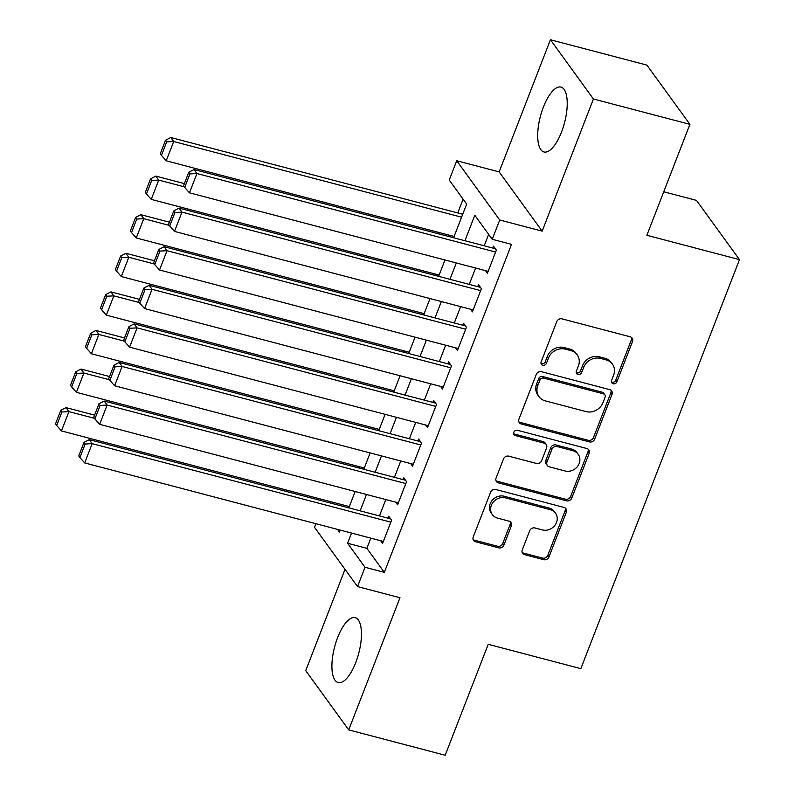 <?xml version="1.0" encoding="UTF-8"?>
<svg xmlns="http://www.w3.org/2000/svg" width="795" height="795" viewBox="0 0 795 795"><rect width="100%" height="100%" fill="white"/><g stroke="black" fill="none" stroke-linecap="round" stroke-linejoin="round"><path stroke-width="1.19" d="M613.213 383.776A2.951 2.624 144 0 0 616.89 381.819L632.502 341.572A4.223 3.746 144 0 0 630.187 336.792L562.005 318.865A4.223 3.746 144 0 0 556.748 321.657L541.137 361.904A2.951 2.624 144 0 0 542.756 365.253A2.951 2.624 144 0 0 546.443 363.295L548.461 358.088A13.505 11.985 144 0 1 565.285 349.154L570.959 350.645A13.505 11.985 144 0 1 577.19 354.838A13.505 11.985 144 0 1 578.382 365.958L576.365 371.166A2.951 2.624 144 0 0 577.985 374.515A2.951 2.624 144 0 0 581.662 372.557L583.689 367.35A13.505 11.985 144 0 1 600.513 358.416L606.188 359.906A13.505 11.985 144 0 1 612.418 364.1A13.505 11.985 144 0 1 613.611 375.22L611.594 380.427A2.951 2.624 144 0 0 613.213 383.776M611.444 381.928A2.951 2.624 144 0 0 615.728 380.219L631.339 339.972A4.223 3.746 144 0 0 631.429 337.388M540.997 363.404A2.951 2.624 144 0 0 545.281 361.695L547.298 356.488L548.461 358.088M576.216 372.666A2.951 2.624 144 0 0 580.509 370.957L582.526 365.75L583.689 367.35M355.743 662.593A33.529 12.482 -75.3 0 0 355.196 617.675A33.529 12.482 -75.3 0 0 337.607 637.62A33.529 12.482 -75.3 0 0 338.153 682.537A33.529 12.482 -75.3 0 0 355.743 662.593M561.538 132.02A33.529 12.482 -75.3 0 0 560.992 87.102A33.529 12.482 -75.3 0 0 543.402 107.047A33.529 12.482 -75.3 0 0 543.949 151.964A33.529 12.482 -75.3 0 0 561.538 132.02M522.275 549.882A4.223 3.746 144 0 0 524.601 554.662L543.73 559.69A4.223 3.746 144 0 0 548.987 556.898L566.318 512.209A4.223 3.746 144 0 0 564.003 507.419L495.822 489.501A4.223 3.746 144 0 0 490.565 492.294L473.224 536.983A4.223 3.746 144 0 0 475.549 541.773L498.654 547.844A4.223 3.746 144 0 0 503.911 545.052L511.324 525.922A4.223 3.746 144 0 0 509.009 521.142L497.551 518.131A11.289 10.017 144 0 1 492.344 514.623A11.289 10.017 144 0 1 493.059 502.331A11.289 10.017 144 0 1 505.411 497.859L550.299 509.665A11.289 10.017 144 0 1 555.496 513.163A11.289 10.017 144 0 1 554.791 525.455A11.289 10.017 144 0 1 542.438 529.927L534.956 527.959A4.223 3.746 144 0 0 529.699 530.752L522.275 549.882M370.828 538.155L366.873 548.331L384.313 572.35L365.014 567.272L357.531 586.571L314.532 527.333L315.933 523.716M689.901 124.348L593.428 98.987L550.428 39.75L646.901 65.111L689.901 124.348L646.872 235.29L739.489 259.637L580.837 668.655L488.219 644.308L445.19 755.25L348.717 729.889L399.984 597.731L357.531 586.571M550.428 39.75L499.161 171.909L542.17 231.146L593.428 98.987M542.17 231.146L499.717 219.996L492.234 239.285L474.804 215.266L464.926 240.736M384.313 572.35L511.533 244.353L492.234 239.285M589.413 441.901A4.223 3.746 144 0 0 594.67 439.108L612.011 394.409A4.223 3.746 144 0 0 609.686 389.63L541.504 371.702A4.223 3.746 144 0 0 536.257 374.495L518.916 419.194A4.223 3.746 144 0 0 521.232 423.974L589.413 441.901L588.25 440.291A4.223 3.746 144 0 0 593.507 437.508L610.848 392.809A4.223 3.746 144 0 0 610.938 390.226M589.165 453.309L571.824 497.998A4.223 3.746 144 0 1 566.567 500.79L498.395 482.873A4.223 3.746 144 0 1 496.07 478.083L503.493 458.963A4.223 3.746 144 0 1 508.75 456.171L536.396 463.435A4.223 3.746 144 0 0 541.653 460.643L546.572 447.953A4.223 3.746 144 0 0 544.257 443.173L515.468 435.61A2.951 2.624 144 0 1 517.525 430.304L586.849 448.529A4.223 3.746 144 0 1 589.165 453.309L588.002 451.709L570.661 496.398L571.824 497.998M345.02 569.329L305.717 670.652L348.717 729.889M485.477 270.638L487.385 273.271L496.368 250.117L493.466 246.112L492.711 248.04M470.511 309.225L472.419 311.859L481.402 288.704L478.501 284.699L477.745 286.627M455.545 347.812L457.453 350.436L466.436 327.292L463.525 323.287L462.779 325.215M440.579 386.4L442.487 389.023L451.471 365.879L448.559 361.874L447.814 363.802M425.613 424.987L427.521 427.611L436.505 404.466L433.593 400.461L432.848 402.389M410.647 463.574L412.555 466.198L421.529 443.053L418.627 439.049L417.882 440.977M395.681 502.162L397.589 504.785L406.563 481.641L403.661 477.636L402.916 479.564M488.657 234.356L484.215 245.804M475.599 268.044L469.249 284.391M460.623 306.632L454.283 322.979M445.657 345.219L439.317 361.566M430.691 383.806L424.351 400.153M415.725 422.393L409.385 438.741M400.76 460.981L394.419 477.328M385.794 499.568L379.453 515.915M380.716 540.749L382.624 543.373L391.597 520.228L388.695 516.223L387.95 518.151M463.088 199.138L457.741 212.931M449.115 235.171L448.618 236.453M434.149 273.758L433.653 275.04M419.184 312.346L418.687 313.628M404.208 350.933L403.721 352.215M389.242 389.52L388.745 390.802M374.276 428.108L373.779 429.389M359.31 466.695L358.813 467.977M344.344 505.282L343.847 506.554M739.489 259.637L696.48 200.39L663.745 191.784M453.597 237.755L466.665 204.067L449.235 180.048L456.718 160.749L499.717 219.996M499.161 171.909L456.718 160.749M351.529 533.077L347.584 543.263L365.014 567.272M456.3 262.966L449.96 279.323M441.334 301.553L434.994 317.911M426.368 340.141L420.018 356.498M411.403 378.728L405.053 395.085M396.437 417.315L390.087 433.673M381.461 455.903L375.121 472.26M366.495 494.49L360.155 510.847M337.517 529.391L339.445 532.054L340.2 530.096M348.826 507.866L355.166 491.509M363.792 469.279L370.142 452.921M378.758 430.691L385.108 414.344M393.724 392.104L400.074 375.757M408.7 353.517L415.04 337.169M423.665 314.929L430.006 298.582M438.631 276.342L444.971 259.995M366.873 548.331L347.584 543.263M612.418 364.1L611.256 362.5A13.505 11.985 144 0 0 605.025 358.307L606.188 359.906M582.526 365.75A13.505 11.985 144 0 1 599.351 356.816L605.025 358.307M577.19 354.838L576.027 353.238A13.505 11.985 144 0 0 569.806 349.045L570.959 350.645M547.298 356.488A13.505 11.985 144 0 1 564.122 347.554L569.806 349.045M518.827 421.777A4.223 3.746 144 0 0 520.069 422.374L588.25 440.291M605.084 397.182A2.951 2.624 144 0 0 603.465 393.833L543.621 378.102A2.951 2.624 144 0 0 539.944 380.06L537.808 385.545A13.505 11.985 144 0 0 539 396.665A13.505 11.985 144 0 0 545.231 400.859L586.134 411.611A13.505 11.985 144 0 0 602.958 402.677L605.084 397.182M604.826 394.747L603.663 393.147A2.951 2.624 144 0 0 602.302 392.233L603.465 393.833M539 396.665L537.837 395.065A13.505 11.985 144 0 1 536.645 383.945L538.781 378.46A2.951 2.624 144 0 1 542.458 376.502L602.302 392.233M495.981 480.677A4.223 3.746 144 0 0 497.233 481.273L565.404 499.19A4.223 3.746 144 0 0 570.661 496.398M546.205 444.484L545.042 442.885A4.223 3.746 144 0 0 543.094 441.573L514.305 434L515.468 435.61M513.709 433.762A2.951 2.624 144 0 0 514.305 434M565.096 470.978A11.289 10.017 144 0 0 577.448 466.516A11.289 10.017 144 0 0 578.154 454.213A11.289 10.017 144 0 0 572.947 450.715L557.136 446.561A4.223 3.746 144 0 0 551.879 449.354L546.96 462.044A4.223 3.746 144 0 0 549.275 466.824L565.096 470.978M578.154 454.213L576.991 452.613A11.289 10.017 144 0 0 571.794 449.115L572.947 450.715M547.328 465.512L546.165 463.912A4.223 3.746 144 0 1 545.797 460.434L550.716 447.754A4.223 3.746 144 0 1 555.973 444.962L571.794 449.115M588.002 451.709A4.223 3.746 144 0 0 588.091 449.125M555.496 513.163L554.344 511.563A11.289 10.017 144 0 0 549.136 508.065L550.299 509.665M492.344 514.623L491.181 513.023A11.289 10.017 144 0 1 491.896 500.731A11.289 10.017 144 0 1 504.249 496.259L549.136 508.065M473.144 539.567A4.223 3.746 144 0 0 474.386 540.163L497.491 546.245A4.223 3.746 144 0 0 502.748 543.452L510.161 524.322A4.223 3.746 144 0 0 510.251 521.739M522.196 552.465A4.223 3.746 144 0 0 523.438 553.062L542.568 558.09A4.223 3.746 144 0 0 547.825 555.298L565.156 510.609A4.223 3.746 144 0 0 565.245 508.015M462.72 214.243L170.786 137.505L173.698 141.51L461.577 217.184M454.094 236.473L166.215 160.799L161.445 155.383L166.682 141.878L165.519 140.278L160.282 153.783L161.445 155.383M166.682 141.878L173.698 141.51L166.215 160.799M165.519 140.278L170.786 137.505M488.14 271.334L189.458 192.817L196.941 173.529L194.03 169.524L188.763 172.306L183.526 185.811L184.688 187.411L189.925 173.906L188.763 172.306M495.374 248.736L194.03 169.524M495.623 252.045L196.941 173.529L189.925 173.906M184.688 187.411L189.458 192.817M184.38 183.595L155.82 176.093L158.732 180.097L184.251 186.805M439.128 275.06L151.249 199.386L146.479 193.97L151.716 180.465L150.553 178.865L145.316 192.37L146.479 193.97M151.716 180.465L158.732 180.097L151.249 199.386M150.553 178.865L155.82 176.093M169.415 222.183L140.854 214.68L143.766 218.685L169.285 225.392M424.162 313.647L136.273 237.973L131.513 232.557L136.75 219.052L135.587 217.452L130.35 230.957L131.513 232.557M136.75 219.052L143.766 218.685L136.273 237.973M135.587 217.452L140.854 214.68M154.449 260.77L125.888 253.267L128.79 257.272L154.319 263.98M409.196 352.235L121.307 276.561L116.547 271.145L121.784 257.64L120.621 256.04L115.384 269.545L116.547 271.145M121.784 257.64L128.79 257.272L121.307 276.561M120.621 256.04L125.888 253.267M139.483 299.357L110.922 291.854L113.824 295.859L139.354 302.567M394.221 390.822L106.341 315.148L101.581 309.732L106.818 296.227L105.655 294.627L100.418 308.132L101.581 309.732M106.818 296.227L113.824 295.859L106.341 315.148M105.655 294.627L110.922 291.854M473.174 309.921L174.493 231.405L181.976 212.116L179.064 208.111L173.797 210.894L168.56 224.399L169.723 225.999L174.96 212.494L173.797 210.894M480.399 287.323L179.064 208.111M480.657 290.632L181.976 212.116L174.96 212.494M169.723 225.999L174.493 231.405M458.198 348.508L159.527 269.992L167.01 250.703L164.098 246.698L158.831 249.481L153.594 262.986L154.757 264.586L159.994 251.081L158.831 249.481M465.433 325.91L164.098 246.698M465.681 329.219L167.01 250.703L159.994 251.081M154.757 264.586L159.527 269.992M443.232 387.095L144.551 308.579L152.044 289.291L149.132 285.286L143.865 288.068L138.628 301.573L139.791 303.173L145.028 289.668L143.865 288.068M450.467 364.498L149.132 285.286M450.715 367.807L152.044 289.291L145.028 289.668M139.791 303.173L144.551 308.579M428.267 425.683L129.585 347.167L137.068 327.878L134.166 323.873L128.899 326.656L123.662 340.161L124.825 341.761L130.062 328.255L128.899 326.656M435.501 403.085L134.166 323.873M435.749 406.394L137.068 327.878L130.062 328.255M124.825 341.761L129.585 347.167M124.517 337.945L95.957 330.442L98.858 334.447L124.388 341.154M379.255 429.409L91.375 353.735L86.615 348.319L91.852 334.814L90.69 333.214L85.453 346.719L86.615 348.319M91.852 334.814L98.858 334.447L91.375 353.735M90.69 333.214L95.957 330.442M413.301 464.27L114.619 385.754L122.102 366.465L119.2 362.46L113.933 365.233L108.696 378.748L109.859 380.348L115.096 366.843L113.933 365.233M420.535 441.672L119.2 362.46M420.784 444.981L122.102 366.465L115.096 366.843M109.859 380.348L114.619 385.754M109.551 376.532L80.991 369.029L83.892 373.034L109.412 379.742M364.289 467.997L76.409 392.323L71.639 386.907L76.886 373.402L75.724 371.802L70.477 385.307L71.639 386.907M76.886 373.402L83.892 373.034L76.409 392.323M75.724 371.802L80.991 369.029M398.335 502.857L99.653 424.341L107.136 405.053L104.234 401.048L98.968 403.82L93.73 417.335L94.893 418.935L100.13 405.43L98.968 403.82M405.569 480.26L104.234 401.048M405.818 483.569L107.136 405.053L100.13 405.43M94.893 418.935L99.653 424.341M94.585 415.119L66.025 407.616L68.927 411.621L94.446 418.329M349.323 506.584L61.444 430.91L56.674 425.494L61.911 411.989L60.758 410.389L55.511 423.894L56.674 425.494M61.911 411.989L68.927 411.621L61.444 430.91M60.758 410.389L66.025 407.616M383.369 541.445L84.687 462.928L92.17 443.64L89.269 439.635L84.002 442.408L78.755 455.923L79.917 457.522L85.164 444.017L84.002 442.408M390.603 518.847L89.269 439.635M390.852 522.156L92.17 443.64L85.164 444.017M79.917 457.522L84.687 462.928M615.728 380.219L616.89 381.819M545.281 361.695L546.443 363.295M580.509 370.957L581.662 372.557M599.351 356.816L600.513 358.416M564.122 347.554L565.285 349.154M631.339 339.972L632.502 341.572M520.069 422.374L521.232 423.974M610.848 392.809L612.011 394.409M593.507 437.508L594.67 439.108M542.458 376.502L543.621 378.102M538.781 378.46L539.944 380.06M536.645 383.945L537.808 385.545M565.404 499.19L566.567 500.79M497.233 481.273L498.395 482.873M543.094 441.573L544.257 443.173M555.973 444.962L557.136 446.561M550.716 447.754L551.879 449.354M545.797 460.434L546.96 462.044M504.249 496.259L505.411 497.859M510.161 524.322L511.324 525.922M502.748 543.452L503.911 545.052M497.491 546.245L498.654 547.844M474.386 540.163L475.549 541.773M565.156 510.609L566.318 512.209M547.825 555.298L548.987 556.898M542.568 558.09L543.73 559.69M523.438 553.062L524.601 554.662"/></g></svg>
